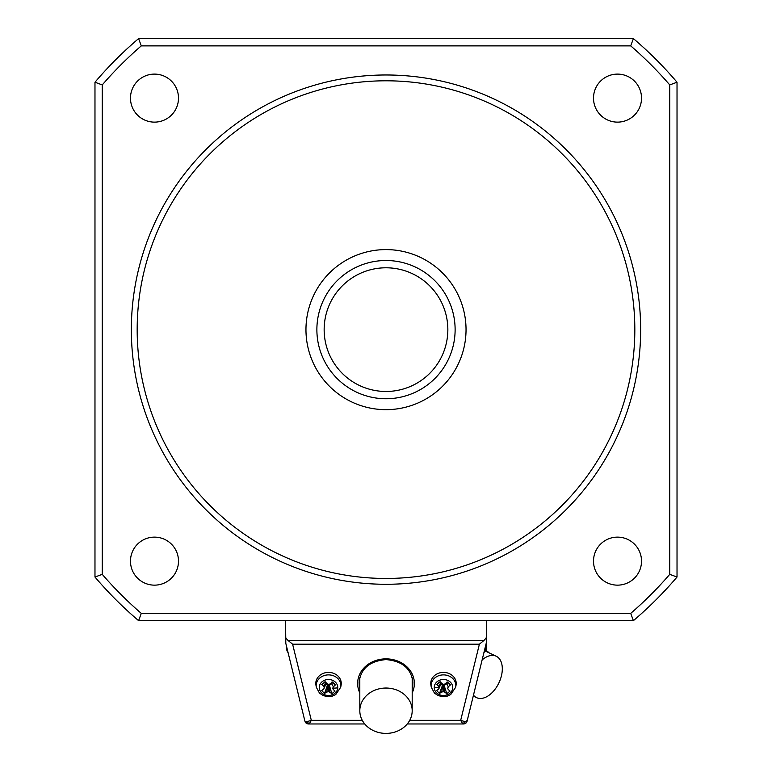 <?xml version="1.0" encoding="UTF-8"?>
<svg xmlns="http://www.w3.org/2000/svg" width="772" height="772" viewBox="0 0 772 772"><rect width="100%" height="100%" fill="white"/><g stroke="black" fill="none" stroke-linecap="round" stroke-linejoin="round"><path stroke-width="1.16" d="M386 391.472A61.847 61.847 0 0 1 324.153 329.625A61.847 61.847 0 0 1 386 267.787A61.847 61.847 0 0 1 447.847 329.625A61.847 61.847 0 0 1 386 391.472M386 398.748A69.123 69.123 0 0 1 316.877 329.625A69.123 69.123 0 0 1 386 260.511A69.123 69.123 0 0 1 455.123 329.625A69.123 69.123 0 0 1 386 398.748M305.963 329.625A80.037 80.037 0 0 0 386 409.662A80.037 80.037 0 0 0 466.037 329.625A80.037 80.037 0 0 0 386 249.597A80.037 80.037 0 0 0 305.963 329.625M137.175 329.625A248.825 248.825 0 0 0 386 578.46A248.825 248.825 0 0 0 634.825 329.625A248.825 248.825 0 0 0 386 80.799A248.825 248.825 0 0 0 137.175 329.625M131.346 329.625A254.654 254.654 0 0 0 386 584.279A254.654 254.654 0 0 0 640.654 329.625A254.654 254.654 0 0 0 386 74.981A254.654 254.654 0 0 0 131.346 329.625M178.496 561.138A24.009 24.009 0 0 0 154.487 537.129A24.009 24.009 0 0 0 130.478 561.138A24.009 24.009 0 0 0 154.487 585.147A24.009 24.009 0 0 0 178.496 561.138M593.504 98.121A24.009 24.009 0 0 0 617.513 122.13A24.009 24.009 0 0 0 641.522 98.121A24.009 24.009 0 0 0 617.513 74.102A24.009 24.009 0 0 0 593.504 98.121M154.487 122.13A24.009 24.009 0 0 0 178.496 98.121A24.009 24.009 0 0 0 154.487 74.102A24.009 24.009 0 0 0 130.478 98.121A24.009 24.009 0 0 0 154.487 122.13M617.513 537.129A24.009 24.009 0 0 0 593.504 561.138A24.009 24.009 0 0 0 617.513 585.147A24.009 24.009 0 0 0 641.522 561.138A24.009 24.009 0 0 0 617.513 537.129M94.975 82.228L94.975 577.031A381.976 381.976 0 0 0 138.603 620.659L633.397 620.659A381.976 381.976 0 0 0 677.025 577.031L677.025 82.228L669.749 84.92A374.7 374.7 0 0 0 630.714 45.876L633.397 38.6L138.603 38.6A381.976 381.976 0 0 0 94.975 82.228L102.251 84.92A374.7 374.7 0 0 1 141.286 45.876L630.714 45.876M94.975 577.031L102.251 574.339L102.251 84.92M102.251 574.339A374.7 374.7 0 0 0 141.286 613.383L630.714 613.383A374.7 374.7 0 0 0 669.749 574.339L669.749 84.92M633.397 620.659L630.714 613.383M138.603 620.659L141.286 613.383M138.603 38.6L141.286 45.876M677.025 82.228A381.976 381.976 0 0 0 633.397 38.6M677.025 577.031L669.749 574.339M307.053 723.692L308.453 723.972L309.881 722.997L311.309 720.334L292.607 644.176L288.12 640.538A14.88 7.276 -103.8 0 1 285.592 637.382L285.592 642.487L304.921 721.202L285.804 643.337L285.592 620.659M486.408 620.659L486.408 637.382A14.88 7.276 -76.2 0 1 483.88 640.538L479.393 644.176L460.691 720.334L462.119 722.997L463.547 723.972L465.786 723.2L464.464 723.856M306.021 723.036L305.201 721.965M467.214 720.575L465.072 721.675L464.59 723.055L465.786 723.2L467.079 721.202L486.408 642.487L467.021 721.405M287.02 648.306L286.47 648.306A8.733 8.733 0 0 0 288.091 652.668M484.98 648.306L485.53 648.306A8.733 8.733 0 0 1 483.909 652.668M466.693 722.158L465.979 723.036M309.881 722.997L307.41 723.055L306.928 721.675L304.921 721.202L307.536 723.856L306.667 723.509M307.41 723.055L306.214 723.2M486.196 643.337L486.408 641.609M465.072 721.675L460.691 720.334L409.72 720.334M464.59 723.055L462.119 722.997M308.453 723.972L364.741 723.972M407.259 723.972L463.547 723.972M444.054 672.422A12.728 11.03 0 0 1 456.194 683.934A12.728 11.03 0 0 1 456.059 685.102L455.692 687.215A12.352 10.702 0 0 0 455.818 686.076A12.352 10.702 0 0 0 444.035 674.902A12.352 10.702 0 0 0 431.133 685.111A12.352 10.702 0 0 0 431.268 687.215L430.892 685.102A12.728 11.03 0 0 1 444.054 672.422M315.941 685.102A12.728 11.03 0 0 1 315.806 682.931A12.728 11.03 0 0 1 329.104 672.422A12.728 11.03 0 0 1 341.108 685.102L340.732 687.215A12.352 10.702 0 0 0 340.867 686.076A12.352 10.702 0 0 0 329.084 674.902A12.352 10.702 0 0 0 316.182 685.111A12.352 10.702 0 0 0 316.308 687.215L315.941 685.102M440.146 681.734A32.723 8.145 48.2 0 0 442.153 683.76A32.675 9.525 24.3 0 0 443.668 684.378A32.675 10.046 -19 0 0 445.241 683.886A32.723 9.168 -43.2 0 0 447.422 682.023L450.375 684.822A32.723 14.851 130 0 1 448.329 686.819A32.675 11.628 105.5 0 1 447.692 688.19L448.194 689.492A32.723 7.72 50.1 0 0 450.037 691.123L446.814 693.681A32.723 14.205 -126.7 0 1 444.807 692.175A32.675 19.908 -150.2 0 1 443.282 691.673A32.675 20.429 156.6 0 1 441.719 692.05A32.723 15.237 132 0 1 439.529 693.391L436.585 690.593A32.723 8.791 -45.2 0 0 438.621 689.116A32.675 1.235 -64.3 0 0 439.268 687.862A32.675 10.258 -100.7 0 1 438.766 686.443A32.723 13.79 -124.7 0 1 436.913 684.291L439.644 681.966M439.326 693.98L442.945 684.088M440.667 683.741L442.356 685.343L442.781 684.021M441.015 683.548L441.613 683.23M441.063 683.432L441.555 683.172M441.275 682.892L439.268 687.862A32.742 16.357 3 0 1 434.25 687.138A9.235 8 0 0 1 443.9 679.505A9.235 8 0 0 1 452.71 687.862A9.235 8 0 0 1 443.06 695.485A9.235 8 0 0 1 434.25 687.138M448.194 689.492L447.692 688.19M446.197 683.953L444.354 685.42L444.074 684.253M441.719 692.05L442.684 685.082L444.045 685.14L446.988 694.279M444.807 692.175L443.9 684.31M443.282 691.673L443.398 684.272M448.329 686.819L446.264 683.027M450.674 685.015L446.293 682.226M436.634 684.455L440.754 682.004M438.766 686.443L440.918 682.525M324.684 681.966L325.186 681.734A32.723 8.145 48.2 0 0 327.193 683.76A32.675 9.525 24.3 0 0 328.718 684.378A32.675 10.046 -19 0 0 330.281 683.886A32.723 9.168 -43.2 0 0 332.471 682.023L335.415 684.822A32.723 14.851 130 0 1 333.379 686.819A32.675 11.628 105.5 0 1 332.732 688.19L333.234 689.492A32.723 7.72 50.1 0 0 335.087 691.123L331.854 693.681A32.723 14.205 -126.7 0 1 329.847 692.175A32.675 19.908 -150.2 0 1 328.332 691.673A32.675 20.429 156.6 0 1 326.759 692.05A32.723 15.237 132 0 1 324.578 693.391L321.625 690.593A32.723 8.791 -45.2 0 0 323.671 689.116A32.675 1.235 -64.3 0 0 324.308 687.862L326.324 682.892M333.234 689.492L332.732 688.19A32.742 16.357 -177 0 0 337.75 687.862A9.235 8 0 0 1 328.1 695.485A9.235 8 0 0 1 319.29 687.138A9.235 8 0 0 1 328.94 679.505A9.235 8 0 0 1 337.75 687.862M331.246 683.953L329.393 685.42L329.123 684.253M324.375 693.98L327.396 685.343L328.418 684.889L329.393 685.42L332.037 694.279M329.847 692.175L328.94 684.31M328.332 691.673L328.447 684.272M326.759 692.05L327.994 684.088M325.707 683.741L327.396 685.343L327.82 684.021M326.054 683.548L326.652 683.23M326.102 683.432L326.595 683.172M325.186 681.734L321.963 684.291A32.723 13.79 -124.7 0 0 323.806 686.443L325.958 682.525M321.683 684.455L325.803 682.004M324.308 687.862A32.675 10.258 -100.7 0 1 323.806 686.443M333.379 686.819L331.304 683.027M335.714 685.015L331.333 682.226M359.077 682.525A26.923 23.314 180 0 0 359.81 687.727M412.19 687.727A26.923 23.314 180 0 0 412.923 682.525M359.52 678.54A26.923 23.314 180 0 0 359.81 679.717M412.19 679.717A26.923 23.314 180 0 0 412.48 678.54M412.19 677.372L412.19 710.713A26.19 22.687 180 0 0 386 688.035A26.19 22.687 180 0 0 359.81 710.713A26.19 22.687 180 0 0 386 733.4A26.19 22.687 180 0 0 412.19 710.713M359.81 677.372L359.81 710.713M362.28 720.334L311.309 720.334L306.928 721.675M486.437 620.659L486.437 650.728M482.124 659.925A22.919 13.848 -64.6 0 1 496.242 656.239A22.919 13.848 -64.6 0 1 501.346 676.147A22.919 13.848 -64.6 0 1 480.946 698.467A22.919 13.848 -64.6 0 1 476.565 697.647A22.919 13.848 -64.6 0 1 473.468 695.167M288.12 640.538L483.88 640.538M412.19 692.88A28.371 24.579 180 0 0 414.371 683.432A28.371 24.579 180 0 0 386 658.863A28.371 24.579 180 0 0 359.81 692.88M292.607 644.176L479.393 644.176M412.19 688.093A26.923 23.314 180 0 0 412.923 682.709C411.447 668.774 402.473 661.073 386 659.587C369.527 661.073 360.553 668.774 359.077 682.709A26.923 23.314 180 0 0 359.81 688.093M412.19 682.631A26.923 23.314 180 0 0 412.73 679.987M359.269 679.987A26.923 23.314 180 0 0 359.81 682.631M484.999 650.642A12.352 7.459 -64.6 0 1 487.402 651.327L485.221 649.976M304.786 720.575L304.921 721.202M286.47 648.306L286.161 644.784M463.943 723.953L464.947 723.692M466.153 722.872L466.732 722.09M316.308 687.215L319.521 693.169L323.381 695.688L328.64 696.701L332.192 696.199L335.714 694.607L340.732 687.215M489.216 652.909L487.402 651.327M476.565 697.647L473.246 696.064M485.53 648.306L485.839 644.784M496.242 656.239L484.912 650.864M431.268 687.215L434.482 693.169L438.342 695.688L443.591 696.701L447.142 696.199L450.674 694.607L455.692 687.215"/></g></svg>
